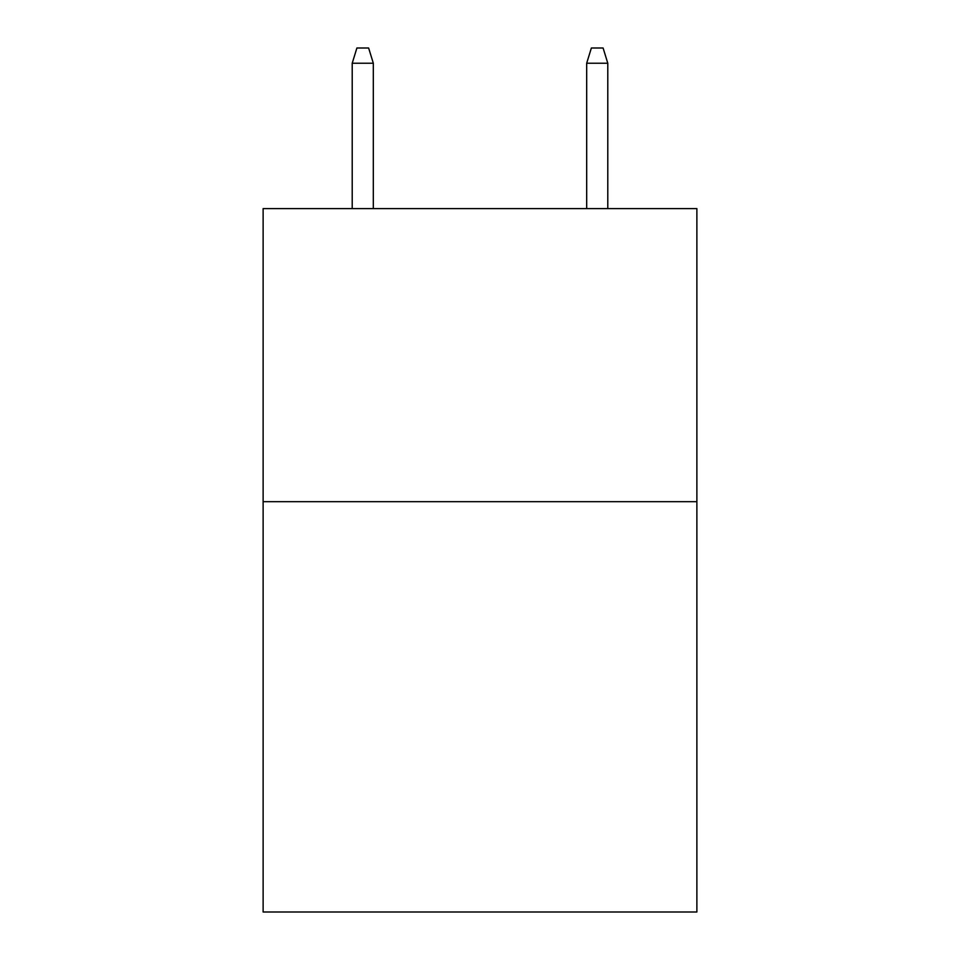 <?xml version="1.0" encoding="UTF-8"?>
<svg xmlns="http://www.w3.org/2000/svg" width="960" height="960" viewBox="0 0 960 960"><rect width="100%" height="100%" fill="white"/><g stroke="black" fill="none" stroke-linecap="round" stroke-linejoin="round"><path stroke-width="1.44" d="M696.876 501.684L696.876 912L263.124 912L263.124 208.608L696.876 208.608L696.876 501.684L263.124 501.684M373.32 208.608L373.32 63.24L352.212 63.24L352.212 208.608M352.212 63.24L356.904 48L368.628 48L373.32 63.24M586.68 63.24L591.372 48L603.096 48L607.788 63.24L586.68 63.24L586.68 208.608M607.788 63.24L607.788 208.608"/></g></svg>
